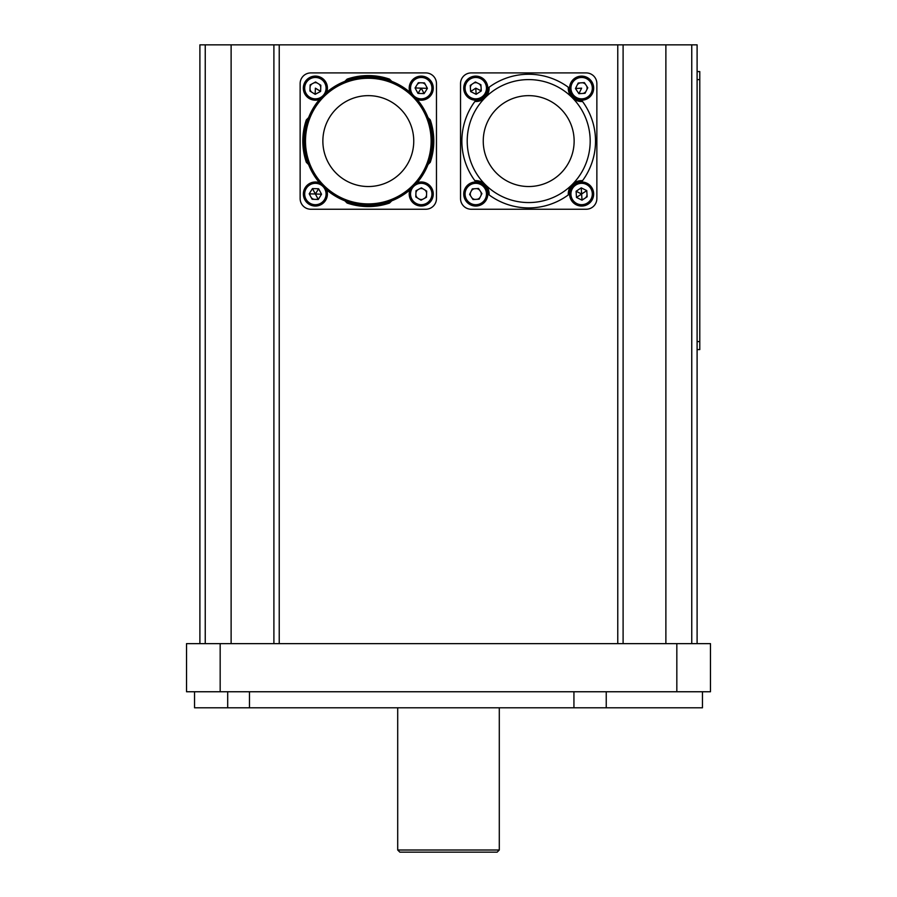 <?xml version="1.0" encoding="UTF-8"?>
<svg xmlns="http://www.w3.org/2000/svg" width="897" height="897" viewBox="0 0 897 897"><rect width="100%" height="100%" fill="white"/><g stroke="black" fill="none" stroke-linecap="round" stroke-linejoin="round"><path stroke-width="1.35" d="M199.896 643.642L199.896 44.85L205.245 44.85L205.245 643.642M273.899 643.642L273.899 44.85L205.245 44.85M697.104 643.642L697.104 44.85L273.899 44.85M419.437 199.19A5.483 5.483 0 0 0 422.7 199.291M424.819 198.159A5.483 5.483 0 0 0 426.535 195.378M426.613 192.978A5.483 5.483 0 0 0 425.077 190.108M423.025 188.841A5.483 5.483 0 0 0 419.762 188.729M417.643 189.872A5.483 5.483 0 0 0 415.928 192.642M415.849 195.053A5.483 5.483 0 0 0 417.397 197.923M422.274 93.535A5.483 5.483 0 0 0 423.821 92.985M426.714 88.332A5.483 5.483 0 0 0 426.512 86.684M425.38 84.565A5.483 5.483 0 0 0 422.599 82.849M420.2 82.771A5.483 5.483 0 0 0 417.318 84.318M416.051 86.359A5.483 5.483 0 0 0 415.76 87.984M418.35 92.817A5.483 5.483 0 0 0 419.863 93.456M477.305 199.28A5.483 5.483 0 0 0 480.018 197.475M481.095 195.311A5.483 5.483 0 0 0 480.882 192.059M479.559 190.052A5.483 5.483 0 0 0 476.632 188.605M474.233 188.751A5.483 5.483 0 0 0 471.519 190.556M470.443 192.709A5.483 5.483 0 0 0 470.645 195.972M471.979 197.968A5.483 5.483 0 0 0 474.894 199.426M480.669 90.597A5.483 5.483 0 0 0 481.173 89.027M481.027 86.617A5.483 5.483 0 0 0 479.222 83.903M477.069 82.838A5.483 5.483 0 0 0 473.807 83.04M471.811 84.363A5.483 5.483 0 0 0 470.353 87.289M470.51 89.689A5.483 5.483 0 0 0 471.205 91.191M583.162 93.411A5.483 5.483 0 0 0 585.876 91.617M586.952 89.453A5.483 5.483 0 0 0 586.739 86.202M585.416 84.195A5.483 5.483 0 0 0 582.489 82.748M580.09 82.894A5.483 5.483 0 0 0 577.376 84.699M576.3 86.852A5.483 5.483 0 0 0 576.154 88.5M579.182 93.064A5.483 5.483 0 0 0 580.763 93.568M581.962 199.482A5.483 5.483 0 0 0 583.577 199.134M585.584 197.8A5.483 5.483 0 0 0 587.03 194.884M586.885 192.474A5.483 5.483 0 0 0 586.189 190.983M320.038 91.046A5.483 5.483 0 0 0 320.678 89.521M320.756 87.121A5.483 5.483 0 0 0 319.22 84.251M317.168 82.973A5.483 5.483 0 0 0 313.905 82.872M311.786 84.015A5.483 5.483 0 0 0 310.07 86.785M309.992 89.195A5.483 5.483 0 0 0 311.539 92.066M313.58 93.333A5.483 5.483 0 0 0 315.206 93.636M316.406 199.392A5.483 5.483 0 0 0 317.964 198.842M309.902 193.842A5.483 5.483 0 0 0 310.093 195.479M311.237 197.598A5.483 5.483 0 0 0 314.006 199.325M623.101 44.85L623.101 643.642M487.284 850.008L397.707 850.008L399.849 852.15L497.151 852.15L499.293 850.008L487.284 850.008M606.237 691.755L606.237 707.8L227.692 707.8L227.692 691.755M573.934 707.8L573.934 691.755M702.452 691.755L702.452 707.8L606.237 707.8M676.831 691.755L710.469 691.755L710.469 643.642L676.831 643.642L676.831 691.755L220.169 691.755L220.169 643.642L676.831 643.642M220.169 691.755L186.531 691.755L186.531 643.642L220.169 643.642M227.692 707.8L194.548 707.8L194.548 691.755M249.478 691.755L249.478 707.8M697.104 71.581L699.783 71.581L699.783 349.595L697.104 349.595M308.59 117.63L306.337 119.884A65.492 65.492 0 0 0 306.337 162.29L308.59 164.543M432.466 141.087A64.158 64.158 0 0 0 368.308 76.929A64.158 64.158 0 0 0 304.15 141.087A64.158 64.158 0 0 0 368.308 205.245A64.158 64.158 0 0 0 432.466 141.087M431.121 141.087A62.824 62.824 0 0 0 368.308 78.263A62.824 62.824 0 0 0 305.485 141.087A62.824 62.824 0 0 0 368.308 203.899A62.824 62.824 0 0 0 431.121 141.087M322.864 141.087A45.444 45.444 0 0 0 368.308 186.531A45.444 45.444 0 0 0 413.752 141.087A45.444 45.444 0 0 0 368.308 95.643A45.444 45.444 0 0 0 322.864 141.087M428.015 164.543L430.268 162.29A65.492 65.492 0 0 0 430.268 119.884L428.015 117.63M344.852 200.805L347.105 203.047A65.492 65.492 0 0 0 389.511 203.047L391.765 200.805M391.765 81.369L389.511 79.115A65.492 65.492 0 0 0 347.105 79.115L344.852 81.369M436.469 198.562L436.469 83.612A10.697 10.697 0 0 0 425.783 72.915L310.833 72.915A10.697 10.697 0 0 0 300.136 83.612L300.136 198.562A10.697 10.697 0 0 0 310.833 209.248L425.783 209.248A10.697 10.697 0 0 0 436.469 198.562M475.769 101.518A13.365 13.365 0 0 1 474.861 101.496A66.827 66.827 0 0 0 474.861 180.678A13.365 13.365 0 0 1 489.1 194.918A66.827 66.827 0 0 0 568.294 194.918A13.365 13.365 0 0 1 582.534 180.678A66.827 66.827 0 0 0 582.534 101.496A13.365 13.365 0 0 1 568.294 87.244A66.827 66.827 0 0 0 489.1 87.244A13.365 13.365 0 0 1 475.769 101.518M528.692 79.598A61.478 61.478 0 0 0 467.214 141.087A61.478 61.478 0 0 0 528.692 202.565A61.478 61.478 0 0 0 590.181 141.087A61.478 61.478 0 0 0 528.692 79.598M528.692 186.531A45.444 45.444 0 0 0 574.136 141.087A45.444 45.444 0 0 0 528.692 95.643A45.444 45.444 0 0 0 483.248 141.087A45.444 45.444 0 0 0 528.692 186.531M471.217 72.915A10.697 10.697 0 0 0 460.531 83.612L460.531 198.562A10.697 10.697 0 0 0 471.217 209.248L586.167 209.248A10.697 10.697 0 0 0 596.864 198.562L596.864 83.612A10.697 10.697 0 0 0 586.167 72.915L471.217 72.915M324.467 199.65A10.697 10.697 0 0 0 321.014 184.928A10.697 10.697 0 0 0 306.292 188.381A10.697 10.697 0 0 0 309.745 203.103A10.697 10.697 0 0 0 324.467 199.65M326.687 189.906A12.031 12.031 0 0 1 309.039 204.236A12.031 12.031 0 0 1 319.478 182.708M318.289 199.459L312.122 199.257L309.207 193.819L315.374 194.01L318.289 199.459L321.541 194.212L318.626 188.762L315.374 194.01L321.541 194.212M315.374 194.01L312.459 188.572L318.626 188.762M312.459 188.572L309.207 193.819M309.745 97.246A10.697 10.697 0 0 0 324.467 93.793A10.697 10.697 0 0 0 321.014 79.071A10.697 10.697 0 0 0 306.292 82.524A10.697 10.697 0 0 0 309.745 97.246M319.478 99.466A12.031 12.031 0 0 1 305.148 81.818A12.031 12.031 0 0 1 326.687 92.268M315.374 88.153L315.183 94.331L320.621 91.404L315.374 88.153M315.183 94.331L309.936 91.068L310.127 84.901L315.565 81.986L320.812 85.237L320.621 91.404M412.149 82.524A10.697 10.697 0 0 0 415.603 97.246A10.697 10.697 0 0 0 430.325 93.793A10.697 10.697 0 0 0 426.871 79.071A10.697 10.697 0 0 0 412.149 82.524M409.929 92.268A12.031 12.031 0 0 1 427.566 77.927A12.031 12.031 0 0 1 417.127 99.466M417.98 93.4L424.146 93.591L421.231 88.153L415.064 87.962L417.98 93.4L421.231 88.153L427.409 88.343L424.483 82.905L418.316 82.715L415.064 87.962M424.146 93.591L427.409 88.343M426.871 184.928A10.697 10.697 0 0 0 412.149 188.381A10.697 10.697 0 0 0 415.603 203.103A10.697 10.697 0 0 0 430.325 199.65A10.697 10.697 0 0 0 426.871 184.928M417.127 182.708A12.031 12.031 0 0 1 431.457 200.356A12.031 12.031 0 0 1 409.929 189.906M426.669 191.095L426.479 197.262L421.041 200.188L415.793 196.936L415.984 190.758L421.422 187.843L426.669 191.095M576.861 203.585A10.697 10.697 0 0 0 591.201 198.775A10.697 10.697 0 0 0 586.38 184.434A10.697 10.697 0 0 0 572.051 189.256A10.697 10.697 0 0 0 576.861 203.585M586.974 183.246A12.031 12.031 0 0 1 592.401 199.369A12.031 12.031 0 0 1 576.266 204.785A12.031 12.031 0 0 1 570.851 188.662A12.031 12.031 0 0 1 586.974 183.246M586.773 190.601L581.245 187.854L581.626 194.01L586.773 190.601L587.154 196.757L582.007 200.177L576.479 197.43L576.098 191.263L581.626 194.01L576.479 197.43M581.626 194.01L582.007 200.177M581.245 187.854L576.098 191.263M466.193 189.256A10.697 10.697 0 0 0 471.003 203.585A10.697 10.697 0 0 0 485.344 198.775A10.697 10.697 0 0 0 480.523 184.434A10.697 10.697 0 0 0 466.193 189.256M486.544 199.369A12.031 12.031 0 0 1 470.409 204.785A12.031 12.031 0 0 1 464.994 188.662A12.031 12.031 0 0 1 481.117 183.246A12.031 12.031 0 0 1 486.544 199.369M469.602 194.402L473.022 199.538L479.177 199.156L481.924 193.629L478.516 188.482L472.349 188.875L469.602 194.402M480.523 78.577A10.697 10.697 0 0 0 466.193 83.399A10.697 10.697 0 0 0 471.003 97.728A10.697 10.697 0 0 0 485.344 92.918A10.697 10.697 0 0 0 480.523 78.577M470.409 98.928A12.031 12.031 0 0 1 464.994 82.804A12.031 12.031 0 0 1 481.117 77.377A12.031 12.031 0 0 1 486.544 93.512A12.031 12.031 0 0 1 470.409 98.928M475.769 88.153L470.622 91.572L470.241 85.406L475.376 81.997L480.915 84.744L481.297 90.9L475.769 88.153L476.15 94.32L481.297 90.9M470.622 91.572L476.15 94.32M591.201 92.918A10.697 10.697 0 0 0 586.38 78.577A10.697 10.697 0 0 0 572.051 83.399A10.697 10.697 0 0 0 576.861 97.728A10.697 10.697 0 0 0 591.201 92.918M570.851 82.804A12.031 12.031 0 0 1 586.974 77.377A12.031 12.031 0 0 1 592.401 93.512A12.031 12.031 0 0 1 576.266 98.928A12.031 12.031 0 0 1 570.851 82.804M575.459 88.545L581.626 88.153L578.879 93.68L585.035 93.299L587.782 87.771L584.373 82.625L578.206 83.017L575.459 88.545L578.879 93.68M231.123 44.85L231.123 643.642M279.236 44.85L279.236 643.642M617.764 643.642L617.764 44.85M665.877 44.85L665.877 643.642M691.755 643.642L691.755 44.85M697.104 79.598L699.783 79.598M697.104 341.578L699.783 341.578M499.293 707.8L499.293 850.008M397.707 707.8L397.707 850.008"/></g></svg>
